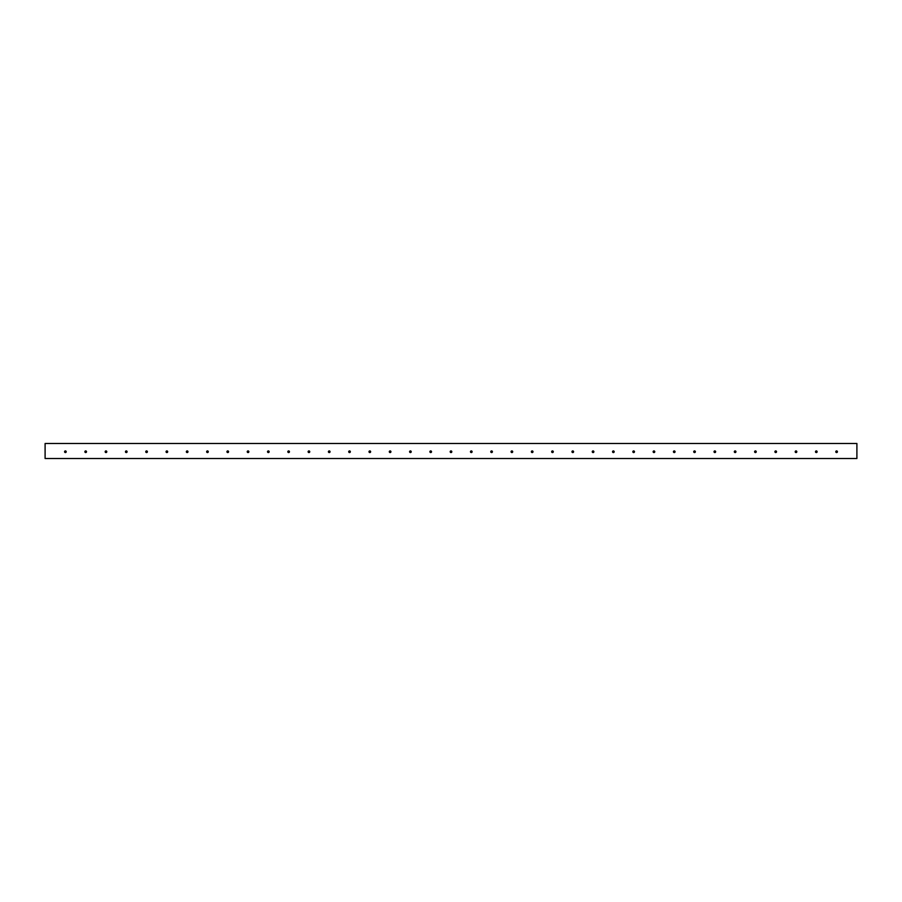 <?xml version="1.0" encoding="UTF-8"?>
<svg xmlns="http://www.w3.org/2000/svg" width="902" height="902" viewBox="0 0 902 902"><rect width="100%" height="100%" fill="white"/><g stroke="black" fill="none" stroke-linecap="round" stroke-linejoin="round"><path stroke-width="1.35" d="M65.699 450.989A0.812 0.812 0 0 0 65.553 450.944L65.079 450.989A0.812 0.812 0 0 0 64.583 451.744A0.812 0.812 0 0 1 65.395 450.932A0.812 0.812 0 0 1 66.207 451.744A0.812 0.812 0 0 0 65.711 451L65.553 450.944A0.812 0.812 0 0 0 65.091 450.989M85.994 450.989A0.812 0.812 0 0 0 85.848 450.944L85.374 450.989A0.812 0.812 0 0 0 84.878 451.744A0.812 0.812 0 0 1 85.69 450.932A0.812 0.812 0 0 1 86.502 451.744A0.812 0.812 0 0 0 86.006 451L85.848 450.944A0.812 0.812 0 0 0 85.386 450.989M106.289 450.989A0.812 0.812 0 0 0 106.143 450.944L105.669 450.989A0.812 0.812 0 0 0 105.173 451.744A0.812 0.812 0 0 1 105.985 450.932A0.812 0.812 0 0 1 106.797 451.744A0.812 0.812 0 0 0 106.301 451L106.143 450.944A0.812 0.812 0 0 0 105.681 450.989M126.584 450.989A0.812 0.812 0 0 0 126.438 450.944L125.964 450.989A0.812 0.812 0 0 0 125.468 451.744A0.812 0.812 0 0 1 126.28 450.932A0.812 0.812 0 0 1 127.092 451.744A0.812 0.812 0 0 0 126.596 451L126.438 450.944A0.812 0.812 0 0 0 125.976 450.989M146.879 450.989A0.812 0.812 0 0 0 146.733 450.944L146.259 450.989A0.812 0.812 0 0 0 145.763 451.744A0.812 0.812 0 0 1 146.575 450.932A0.812 0.812 0 0 1 147.387 451.744A0.812 0.812 0 0 0 146.891 451L146.733 450.944A0.812 0.812 0 0 0 146.271 450.989M167.174 450.989A0.812 0.812 0 0 0 167.028 450.944L166.554 450.989A0.812 0.812 0 0 0 166.058 451.744A0.812 0.812 0 0 1 166.87 450.932A0.812 0.812 0 0 1 167.682 451.744A0.812 0.812 0 0 0 167.186 451L167.028 450.944A0.812 0.812 0 0 0 166.566 450.989M187.469 450.989A0.812 0.812 0 0 0 187.323 450.944L186.849 450.989A0.812 0.812 0 0 0 186.353 451.744A0.812 0.812 0 0 1 187.165 450.932A0.812 0.812 0 0 1 187.977 451.744A0.812 0.812 0 0 0 187.481 451L187.323 450.944A0.812 0.812 0 0 0 186.861 450.989M207.764 450.989A0.812 0.812 0 0 0 207.618 450.944L207.144 450.989A0.812 0.812 0 0 0 206.648 451.744A0.812 0.812 0 0 1 207.46 450.932A0.812 0.812 0 0 1 208.272 451.744A0.812 0.812 0 0 0 207.776 451L207.618 450.944A0.812 0.812 0 0 0 207.156 450.989M228.059 450.989A0.812 0.812 0 0 0 227.913 450.944L227.439 450.989A0.812 0.812 0 0 0 226.943 451.744A0.812 0.812 0 0 1 227.755 450.932A0.812 0.812 0 0 1 228.567 451.744A0.812 0.812 0 0 0 228.071 451L227.913 450.944A0.812 0.812 0 0 0 227.451 450.989M248.354 450.989A0.812 0.812 0 0 0 248.208 450.944L247.734 450.989A0.812 0.812 0 0 0 247.238 451.744A0.812 0.812 0 0 1 248.05 450.932A0.812 0.812 0 0 1 248.862 451.744A0.812 0.812 0 0 0 248.366 451L248.208 450.944A0.812 0.812 0 0 0 247.746 450.989M268.649 450.989A0.812 0.812 0 0 0 268.503 450.944L268.029 450.989A0.812 0.812 0 0 0 267.533 451.744A0.812 0.812 0 0 1 268.345 450.932A0.812 0.812 0 0 1 269.157 451.744A0.812 0.812 0 0 0 268.661 451L268.503 450.944A0.812 0.812 0 0 0 268.041 450.989M288.944 450.989A0.812 0.812 0 0 0 288.798 450.944L288.324 450.989A0.812 0.812 0 0 0 287.828 451.744A0.812 0.812 0 0 1 288.64 450.932A0.812 0.812 0 0 1 289.452 451.744A0.812 0.812 0 0 0 288.956 451L288.798 450.944A0.812 0.812 0 0 0 288.336 450.989M309.239 450.989A0.812 0.812 0 0 0 309.093 450.944L308.619 450.989A0.812 0.812 0 0 0 308.123 451.744A0.812 0.812 0 0 1 308.935 450.932A0.812 0.812 0 0 1 309.747 451.744A0.812 0.812 0 0 0 309.251 451L309.093 450.944A0.812 0.812 0 0 0 308.631 450.989M329.534 450.989A0.812 0.812 0 0 0 329.388 450.944L328.914 450.989A0.812 0.812 0 0 0 328.418 451.744A0.812 0.812 0 0 1 329.23 450.932A0.812 0.812 0 0 1 330.042 451.744A0.812 0.812 0 0 0 329.546 451L329.388 450.944A0.812 0.812 0 0 0 328.926 450.989M349.829 450.989A0.812 0.812 0 0 0 349.683 450.944L349.209 450.989A0.812 0.812 0 0 0 348.713 451.744A0.812 0.812 0 0 1 349.525 450.932A0.812 0.812 0 0 1 350.337 451.744A0.812 0.812 0 0 0 349.841 451L349.683 450.944A0.812 0.812 0 0 0 349.221 450.989M370.124 450.989A0.812 0.812 0 0 0 369.978 450.944L369.504 450.989A0.812 0.812 0 0 0 369.008 451.744A0.812 0.812 0 0 1 369.82 450.932A0.812 0.812 0 0 1 370.632 451.744A0.812 0.812 0 0 0 370.136 451L369.978 450.944A0.812 0.812 0 0 0 369.516 450.989M390.419 450.989A0.812 0.812 0 0 0 390.273 450.944L389.799 450.989A0.812 0.812 0 0 0 389.303 451.744A0.812 0.812 0 0 1 390.115 450.932A0.812 0.812 0 0 1 390.927 451.744A0.812 0.812 0 0 0 390.431 451L390.273 450.944A0.812 0.812 0 0 0 389.811 450.989M410.714 450.989A0.812 0.812 0 0 0 410.568 450.944L410.094 450.989A0.812 0.812 0 0 0 409.598 451.744A0.812 0.812 0 0 1 410.41 450.932A0.812 0.812 0 0 1 411.222 451.744A0.812 0.812 0 0 0 410.726 451L410.568 450.944A0.812 0.812 0 0 0 410.106 450.989M431.009 450.989A0.812 0.812 0 0 0 430.863 450.944L430.389 450.989A0.812 0.812 0 0 0 429.893 451.744A0.812 0.812 0 0 1 430.705 450.932A0.812 0.812 0 0 1 431.517 451.744A0.812 0.812 0 0 0 431.021 451L430.863 450.944A0.812 0.812 0 0 0 430.401 450.989M451.304 450.989A0.812 0.812 0 0 0 451.158 450.944L450.684 450.989A0.812 0.812 0 0 0 450.188 451.744A0.812 0.812 0 0 1 451 450.932A0.812 0.812 0 0 1 451.812 451.744A0.812 0.812 0 0 0 451.316 451L451.158 450.944A0.812 0.812 0 0 0 450.696 450.989M471.599 450.989A0.812 0.812 0 0 0 471.453 450.944L470.979 450.989A0.812 0.812 0 0 0 470.483 451.744A0.812 0.812 0 0 1 471.295 450.932A0.812 0.812 0 0 1 472.107 451.744A0.812 0.812 0 0 0 471.611 451L471.453 450.944A0.812 0.812 0 0 0 470.991 450.989M491.894 450.989A0.812 0.812 0 0 0 491.748 450.944L491.274 450.989A0.812 0.812 0 0 0 490.778 451.744A0.812 0.812 0 0 1 491.59 450.932A0.812 0.812 0 0 1 492.402 451.744A0.812 0.812 0 0 0 491.906 451L491.748 450.944A0.812 0.812 0 0 0 491.286 450.989M512.189 450.989A0.812 0.812 0 0 0 512.043 450.944L511.569 450.989A0.812 0.812 0 0 0 511.073 451.744A0.812 0.812 0 0 1 511.885 450.932A0.812 0.812 0 0 1 512.697 451.744A0.812 0.812 0 0 0 512.201 451L512.043 450.944A0.812 0.812 0 0 0 511.581 450.989M532.484 450.989A0.812 0.812 0 0 0 532.338 450.944L531.864 450.989A0.812 0.812 0 0 0 531.368 451.744A0.812 0.812 0 0 1 532.18 450.932A0.812 0.812 0 0 1 532.992 451.744A0.812 0.812 0 0 0 532.496 451L532.338 450.944A0.812 0.812 0 0 0 531.876 450.989M552.779 450.989A0.812 0.812 0 0 0 552.633 450.944L552.159 450.989A0.812 0.812 0 0 0 551.663 451.744A0.812 0.812 0 0 1 552.475 450.932A0.812 0.812 0 0 1 553.287 451.744A0.812 0.812 0 0 0 552.791 451L552.633 450.944A0.812 0.812 0 0 0 552.171 450.989M573.074 450.989A0.812 0.812 0 0 0 572.928 450.944L572.454 450.989A0.812 0.812 0 0 0 571.958 451.744A0.812 0.812 0 0 1 572.77 450.932A0.812 0.812 0 0 1 573.582 451.744A0.812 0.812 0 0 0 573.086 451L572.928 450.944A0.812 0.812 0 0 0 572.466 450.989M593.369 450.989A0.812 0.812 0 0 0 593.223 450.944L592.749 450.989A0.812 0.812 0 0 0 592.253 451.744A0.812 0.812 0 0 1 593.065 450.932A0.812 0.812 0 0 1 593.877 451.744A0.812 0.812 0 0 0 593.381 451L593.223 450.944A0.812 0.812 0 0 0 592.761 450.989M613.664 450.989A0.812 0.812 0 0 0 613.518 450.944L613.044 450.989A0.812 0.812 0 0 0 612.548 451.744A0.812 0.812 0 0 1 613.36 450.932A0.812 0.812 0 0 1 614.172 451.744A0.812 0.812 0 0 0 613.676 451L613.518 450.944A0.812 0.812 0 0 0 613.056 450.989M633.959 450.989A0.812 0.812 0 0 0 633.813 450.944L633.339 450.989A0.812 0.812 0 0 0 632.843 451.744A0.812 0.812 0 0 1 633.655 450.932A0.812 0.812 0 0 1 634.467 451.744A0.812 0.812 0 0 0 633.971 451L633.813 450.944A0.812 0.812 0 0 0 633.351 450.989M654.254 450.989A0.812 0.812 0 0 0 654.108 450.944L653.634 450.989A0.812 0.812 0 0 0 653.138 451.744A0.812 0.812 0 0 1 653.95 450.932A0.812 0.812 0 0 1 654.762 451.744A0.812 0.812 0 0 0 654.266 451L654.108 450.944A0.812 0.812 0 0 0 653.646 450.989M674.549 450.989A0.812 0.812 0 0 0 674.403 450.944L673.929 450.989A0.812 0.812 0 0 0 673.433 451.744A0.812 0.812 0 0 1 674.245 450.932A0.812 0.812 0 0 1 675.057 451.744A0.812 0.812 0 0 0 674.561 451L674.403 450.944A0.812 0.812 0 0 0 673.941 450.989M694.844 450.989A0.812 0.812 0 0 0 694.698 450.944L694.224 450.989A0.812 0.812 0 0 0 693.728 451.744A0.812 0.812 0 0 1 694.54 450.932A0.812 0.812 0 0 1 695.352 451.744A0.812 0.812 0 0 0 694.856 451L694.698 450.944A0.812 0.812 0 0 0 694.236 450.989M715.139 450.989A0.812 0.812 0 0 0 714.993 450.944L714.519 450.989A0.812 0.812 0 0 0 714.023 451.744A0.812 0.812 0 0 1 714.835 450.932A0.812 0.812 0 0 1 715.647 451.744A0.812 0.812 0 0 0 715.151 451L714.993 450.944A0.812 0.812 0 0 0 714.531 450.989M735.434 450.989A0.812 0.812 0 0 0 735.288 450.944L734.814 450.989A0.812 0.812 0 0 0 734.318 451.744A0.812 0.812 0 0 1 735.13 450.932A0.812 0.812 0 0 1 735.942 451.744A0.812 0.812 0 0 0 735.446 451L735.288 450.944A0.812 0.812 0 0 0 734.826 450.989M755.729 450.989A0.812 0.812 0 0 0 755.583 450.944L755.109 450.989A0.812 0.812 0 0 0 754.613 451.744A0.812 0.812 0 0 1 755.425 450.932A0.812 0.812 0 0 1 756.237 451.744A0.812 0.812 0 0 0 755.741 451L755.583 450.944A0.812 0.812 0 0 0 755.121 450.989M776.024 450.989A0.812 0.812 0 0 0 775.878 450.944L775.404 450.989A0.812 0.812 0 0 0 774.908 451.744A0.812 0.812 0 0 1 775.72 450.932A0.812 0.812 0 0 1 776.532 451.744A0.812 0.812 0 0 0 776.036 451L775.878 450.944A0.812 0.812 0 0 0 775.416 450.989M796.319 450.989A0.812 0.812 0 0 0 796.173 450.944L795.699 450.989A0.812 0.812 0 0 0 795.203 451.744A0.812 0.812 0 0 1 796.015 450.932A0.812 0.812 0 0 1 796.827 451.744A0.812 0.812 0 0 0 796.331 451L796.173 450.944A0.812 0.812 0 0 0 795.711 450.989M816.614 450.989A0.812 0.812 0 0 0 816.468 450.944L815.994 450.989A0.812 0.812 0 0 0 815.498 451.744A0.812 0.812 0 0 1 816.31 450.932A0.812 0.812 0 0 1 817.122 451.744A0.812 0.812 0 0 0 816.626 451L816.468 450.944A0.812 0.812 0 0 0 816.006 450.989M836.909 450.989A0.812 0.812 0 0 0 836.763 450.944L836.289 450.989A0.812 0.812 0 0 0 835.793 451.744A0.812 0.812 0 0 1 836.605 450.932A0.812 0.812 0 0 1 837.417 451.744A0.812 0.812 0 0 0 836.921 451L836.763 450.944A0.812 0.812 0 0 0 836.301 450.989M856.9 443.491L45.1 443.491L856.9 443.491L856.9 458.509L45.1 458.509L45.1 443.491L45.1 458.509L856.9 458.509L856.9 443.491M65.079 450.989L64.594 451.902L65.395 452.556L66.196 451.902L65.711 450.989M85.374 450.989L84.889 451.902L85.69 452.556L86.491 451.902L86.006 450.989M105.669 450.989L105.184 451.902L105.985 452.556L106.786 451.902L106.301 450.989M125.964 450.989L125.479 451.902L126.28 452.556L127.081 451.902L126.596 450.989M146.259 450.989L145.774 451.902L146.575 452.556L147.376 451.902L146.891 450.989M166.554 450.989L166.069 451.902L166.87 452.556L167.671 451.902L167.186 450.989M186.849 450.989L186.364 451.902L187.165 452.556L187.966 451.902L187.481 450.989M207.144 450.989L206.659 451.902L207.46 452.556L208.261 451.902L207.776 450.989M227.439 450.989L226.954 451.902L227.755 452.556L228.556 451.902L228.071 450.989M247.734 450.989L247.249 451.902L248.05 452.556L248.851 451.902L248.366 450.989M268.029 450.989L267.544 451.902L268.345 452.556L269.146 451.902L268.661 450.989M288.324 450.989L287.839 451.902L288.64 452.556L289.441 451.902L288.956 450.989M308.619 450.989L308.134 451.902L308.935 452.556L309.736 451.902L309.251 450.989M328.914 450.989L328.429 451.902L329.23 452.556L330.031 451.902L329.546 450.989M349.209 450.989L348.724 451.902L349.525 452.556L350.326 451.902L349.841 450.989M369.504 450.989L369.019 451.902L369.82 452.556L370.621 451.902L370.136 450.989M389.799 450.989L389.314 451.902L390.115 452.556L390.916 451.902L390.431 450.989M410.094 450.989L409.609 451.902L410.41 452.556L411.211 451.902L410.726 450.989M430.389 450.989L429.904 451.902L430.705 452.556L431.506 451.902L431.021 450.989M450.684 450.989L450.199 451.902L451 452.556L451.801 451.902L451.316 450.989M470.979 450.989L470.494 451.902L471.295 452.556L472.096 451.902L471.611 450.989M491.274 450.989L490.789 451.902L491.59 452.556L492.391 451.902L491.906 450.989M511.569 450.989L511.084 451.902L511.885 452.556L512.686 451.902L512.201 450.989M531.864 450.989L531.379 451.902L532.18 452.556L532.981 451.902L532.496 450.989M552.159 450.989L551.674 451.902L552.475 452.556L553.276 451.902L552.791 450.989M572.454 450.989L571.969 451.902L572.77 452.556L573.571 451.902L573.086 450.989M592.749 450.989L592.264 451.902L593.065 452.556L593.866 451.902L593.381 450.989M613.044 450.989L612.559 451.902L613.36 452.556L614.161 451.902L613.676 450.989M633.339 450.989L632.854 451.902L633.655 452.556L634.456 451.902L633.971 450.989M653.634 450.989L653.149 451.902L653.95 452.556L654.751 451.902L654.266 450.989M673.929 450.989L673.444 451.902L674.245 452.556L675.046 451.902L674.561 450.989M694.224 450.989L693.739 451.902L694.54 452.556L695.341 451.902L694.856 450.989M714.519 450.989L714.034 451.902L714.835 452.556L715.636 451.902L715.151 450.989M734.814 450.989L734.329 451.902L735.13 452.556L735.931 451.902L735.446 450.989M755.109 450.989L754.624 451.902L755.425 452.556L756.226 451.902L755.741 450.989M775.404 450.989L774.919 451.902L775.72 452.556L776.521 451.902L776.036 450.989M795.699 450.989L795.214 451.902L796.015 452.556L796.816 451.902L796.331 450.989M815.994 450.989L815.509 451.902L816.31 452.556L817.111 451.902L816.626 450.989M836.289 450.989L835.804 451.902L836.605 452.556L837.406 451.902L836.921 450.989M836.921 452.488A0.812 0.812 0 0 0 837.417 451.744A0.812 0.812 0 0 1 836.605 452.556A0.812 0.812 0 0 1 835.793 451.744A0.812 0.812 0 0 0 836.289 452.488M836.301 452.5A0.812 0.812 0 0 0 836.909 452.5M816.626 452.488A0.812 0.812 0 0 0 817.122 451.744A0.812 0.812 0 0 1 816.31 452.556A0.812 0.812 0 0 1 815.498 451.744A0.812 0.812 0 0 0 815.994 452.488M816.006 452.5A0.812 0.812 0 0 0 816.614 452.5M796.331 452.488A0.812 0.812 0 0 0 796.827 451.744A0.812 0.812 0 0 1 796.015 452.556A0.812 0.812 0 0 1 795.203 451.744A0.812 0.812 0 0 0 795.699 452.488M795.711 452.5A0.812 0.812 0 0 0 796.319 452.5M776.036 452.488A0.812 0.812 0 0 0 776.532 451.744A0.812 0.812 0 0 1 775.72 452.556A0.812 0.812 0 0 1 774.908 451.744A0.812 0.812 0 0 0 775.404 452.488M775.416 452.5A0.812 0.812 0 0 0 776.024 452.5M755.741 452.488A0.812 0.812 0 0 0 756.237 451.744A0.812 0.812 0 0 1 755.425 452.556A0.812 0.812 0 0 1 754.613 451.744A0.812 0.812 0 0 0 755.109 452.488M755.121 452.5A0.812 0.812 0 0 0 755.729 452.5M735.446 452.488A0.812 0.812 0 0 0 735.942 451.744A0.812 0.812 0 0 1 735.13 452.556A0.812 0.812 0 0 1 734.318 451.744A0.812 0.812 0 0 0 734.814 452.488M734.826 452.5A0.812 0.812 0 0 0 735.434 452.5M715.151 452.488A0.812 0.812 0 0 0 715.647 451.744A0.812 0.812 0 0 1 714.835 452.556A0.812 0.812 0 0 1 714.023 451.744A0.812 0.812 0 0 0 714.519 452.488M714.531 452.5A0.812 0.812 0 0 0 715.139 452.5M694.856 452.488A0.812 0.812 0 0 0 695.352 451.744A0.812 0.812 0 0 1 694.54 452.556A0.812 0.812 0 0 1 693.728 451.744A0.812 0.812 0 0 0 694.224 452.488M694.236 452.5A0.812 0.812 0 0 0 694.844 452.5M674.561 452.488A0.812 0.812 0 0 0 675.057 451.744A0.812 0.812 0 0 1 674.245 452.556A0.812 0.812 0 0 1 673.433 451.744A0.812 0.812 0 0 0 673.929 452.488M673.941 452.5A0.812 0.812 0 0 0 674.549 452.5M654.266 452.488A0.812 0.812 0 0 0 654.762 451.744A0.812 0.812 0 0 1 653.95 452.556A0.812 0.812 0 0 1 653.138 451.744A0.812 0.812 0 0 0 653.634 452.488M653.646 452.5A0.812 0.812 0 0 0 654.254 452.5M633.971 452.488A0.812 0.812 0 0 0 634.467 451.744A0.812 0.812 0 0 1 633.655 452.556A0.812 0.812 0 0 1 632.843 451.744A0.812 0.812 0 0 0 633.339 452.488M633.351 452.5A0.812 0.812 0 0 0 633.959 452.5M613.676 452.488A0.812 0.812 0 0 0 614.172 451.744A0.812 0.812 0 0 1 613.36 452.556A0.812 0.812 0 0 1 612.548 451.744A0.812 0.812 0 0 0 613.044 452.488M613.056 452.5A0.812 0.812 0 0 0 613.664 452.5M593.381 452.488A0.812 0.812 0 0 0 593.877 451.744A0.812 0.812 0 0 1 593.065 452.556A0.812 0.812 0 0 1 592.253 451.744A0.812 0.812 0 0 0 592.749 452.488M592.761 452.5A0.812 0.812 0 0 0 593.369 452.5M573.086 452.488A0.812 0.812 0 0 0 573.582 451.744A0.812 0.812 0 0 1 572.77 452.556A0.812 0.812 0 0 1 571.958 451.744A0.812 0.812 0 0 0 572.454 452.488M572.466 452.5A0.812 0.812 0 0 0 573.074 452.5M552.791 452.488A0.812 0.812 0 0 0 553.287 451.744A0.812 0.812 0 0 1 552.475 452.556A0.812 0.812 0 0 1 551.663 451.744A0.812 0.812 0 0 0 552.159 452.488M552.171 452.5A0.812 0.812 0 0 0 552.779 452.5M532.496 452.488A0.812 0.812 0 0 0 532.992 451.744A0.812 0.812 0 0 1 532.18 452.556A0.812 0.812 0 0 1 531.368 451.744A0.812 0.812 0 0 0 531.864 452.488M531.876 452.5A0.812 0.812 0 0 0 532.484 452.5M512.201 452.488A0.812 0.812 0 0 0 512.697 451.744A0.812 0.812 0 0 1 511.885 452.556A0.812 0.812 0 0 1 511.073 451.744A0.812 0.812 0 0 0 511.569 452.488M511.581 452.5A0.812 0.812 0 0 0 512.189 452.5M491.906 452.488A0.812 0.812 0 0 0 492.402 451.744A0.812 0.812 0 0 1 491.59 452.556A0.812 0.812 0 0 1 490.778 451.744A0.812 0.812 0 0 0 491.274 452.488M491.286 452.5A0.812 0.812 0 0 0 491.894 452.5M471.611 452.488A0.812 0.812 0 0 0 472.107 451.744A0.812 0.812 0 0 1 471.295 452.556A0.812 0.812 0 0 1 470.483 451.744A0.812 0.812 0 0 0 470.979 452.488M470.991 452.5A0.812 0.812 0 0 0 471.599 452.5M451.316 452.488A0.812 0.812 0 0 0 451.812 451.744A0.812 0.812 0 0 1 451 452.556A0.812 0.812 0 0 1 450.188 451.744A0.812 0.812 0 0 0 450.684 452.488M450.696 452.5A0.812 0.812 0 0 0 451.304 452.5M431.021 452.488A0.812 0.812 0 0 0 431.517 451.744A0.812 0.812 0 0 1 430.705 452.556A0.812 0.812 0 0 1 429.893 451.744A0.812 0.812 0 0 0 430.389 452.488M430.401 452.5A0.812 0.812 0 0 0 431.009 452.5M410.726 452.488A0.812 0.812 0 0 0 411.222 451.744A0.812 0.812 0 0 1 410.41 452.556A0.812 0.812 0 0 1 409.598 451.744A0.812 0.812 0 0 0 410.094 452.488M410.106 452.5A0.812 0.812 0 0 0 410.714 452.5M390.431 452.488A0.812 0.812 0 0 0 390.927 451.744A0.812 0.812 0 0 1 390.115 452.556A0.812 0.812 0 0 1 389.303 451.744A0.812 0.812 0 0 0 389.799 452.488M389.811 452.5A0.812 0.812 0 0 0 390.419 452.5M370.136 452.488A0.812 0.812 0 0 0 370.632 451.744A0.812 0.812 0 0 1 369.82 452.556A0.812 0.812 0 0 1 369.008 451.744A0.812 0.812 0 0 0 369.504 452.488M369.516 452.5A0.812 0.812 0 0 0 370.124 452.5M349.841 452.488A0.812 0.812 0 0 0 350.337 451.744A0.812 0.812 0 0 1 349.525 452.556A0.812 0.812 0 0 1 348.713 451.744A0.812 0.812 0 0 0 349.209 452.488M349.221 452.5A0.812 0.812 0 0 0 349.829 452.5M329.546 452.488A0.812 0.812 0 0 0 330.042 451.744A0.812 0.812 0 0 1 329.23 452.556A0.812 0.812 0 0 1 328.418 451.744A0.812 0.812 0 0 0 328.914 452.488M328.926 452.5A0.812 0.812 0 0 0 329.534 452.5M309.251 452.488A0.812 0.812 0 0 0 309.747 451.744A0.812 0.812 0 0 1 308.935 452.556A0.812 0.812 0 0 1 308.123 451.744A0.812 0.812 0 0 0 308.619 452.488M308.631 452.5A0.812 0.812 0 0 0 309.239 452.5M288.956 452.488A0.812 0.812 0 0 0 289.452 451.744A0.812 0.812 0 0 1 288.64 452.556A0.812 0.812 0 0 1 287.828 451.744A0.812 0.812 0 0 0 288.324 452.488M288.336 452.5A0.812 0.812 0 0 0 288.944 452.5M268.661 452.488A0.812 0.812 0 0 0 269.157 451.744A0.812 0.812 0 0 1 268.345 452.556A0.812 0.812 0 0 1 267.533 451.744A0.812 0.812 0 0 0 268.029 452.488M268.041 452.5A0.812 0.812 0 0 0 268.649 452.5M248.366 452.488A0.812 0.812 0 0 0 248.862 451.744A0.812 0.812 0 0 1 248.05 452.556A0.812 0.812 0 0 1 247.238 451.744A0.812 0.812 0 0 0 247.734 452.488M247.746 452.5A0.812 0.812 0 0 0 248.354 452.5M228.071 452.488A0.812 0.812 0 0 0 228.567 451.744A0.812 0.812 0 0 1 227.755 452.556A0.812 0.812 0 0 1 226.943 451.744A0.812 0.812 0 0 0 227.439 452.488M227.451 452.5A0.812 0.812 0 0 0 228.059 452.5M207.776 452.488A0.812 0.812 0 0 0 208.272 451.744A0.812 0.812 0 0 1 207.46 452.556A0.812 0.812 0 0 1 206.648 451.744A0.812 0.812 0 0 0 207.144 452.488M207.156 452.5A0.812 0.812 0 0 0 207.764 452.5M187.481 452.488A0.812 0.812 0 0 0 187.977 451.744A0.812 0.812 0 0 1 187.165 452.556A0.812 0.812 0 0 1 186.353 451.744A0.812 0.812 0 0 0 186.849 452.488M186.861 452.5A0.812 0.812 0 0 0 187.469 452.5M167.186 452.488A0.812 0.812 0 0 0 167.682 451.744A0.812 0.812 0 0 1 166.87 452.556A0.812 0.812 0 0 1 166.058 451.744A0.812 0.812 0 0 0 166.554 452.488M166.566 452.5A0.812 0.812 0 0 0 167.174 452.5M146.891 452.488A0.812 0.812 0 0 0 147.387 451.744A0.812 0.812 0 0 1 146.575 452.556A0.812 0.812 0 0 1 145.763 451.744A0.812 0.812 0 0 0 146.259 452.488M146.271 452.5A0.812 0.812 0 0 0 146.879 452.5M126.596 452.488A0.812 0.812 0 0 0 127.092 451.744A0.812 0.812 0 0 1 126.28 452.556A0.812 0.812 0 0 1 125.468 451.744A0.812 0.812 0 0 0 125.964 452.488M125.976 452.5A0.812 0.812 0 0 0 126.584 452.5M106.301 452.488A0.812 0.812 0 0 0 106.797 451.744A0.812 0.812 0 0 1 105.985 452.556A0.812 0.812 0 0 1 105.173 451.744A0.812 0.812 0 0 0 105.669 452.488M105.681 452.5A0.812 0.812 0 0 0 106.289 452.5M86.006 452.488A0.812 0.812 0 0 0 86.502 451.744A0.812 0.812 0 0 1 85.69 452.556A0.812 0.812 0 0 1 84.878 451.744A0.812 0.812 0 0 0 85.374 452.488M85.386 452.5A0.812 0.812 0 0 0 85.994 452.5M65.711 452.488A0.812 0.812 0 0 0 66.207 451.744A0.812 0.812 0 0 1 65.395 452.556A0.812 0.812 0 0 1 64.583 451.744A0.812 0.812 0 0 0 65.079 452.488M65.091 452.5A0.812 0.812 0 0 0 65.699 452.5"/></g></svg>
